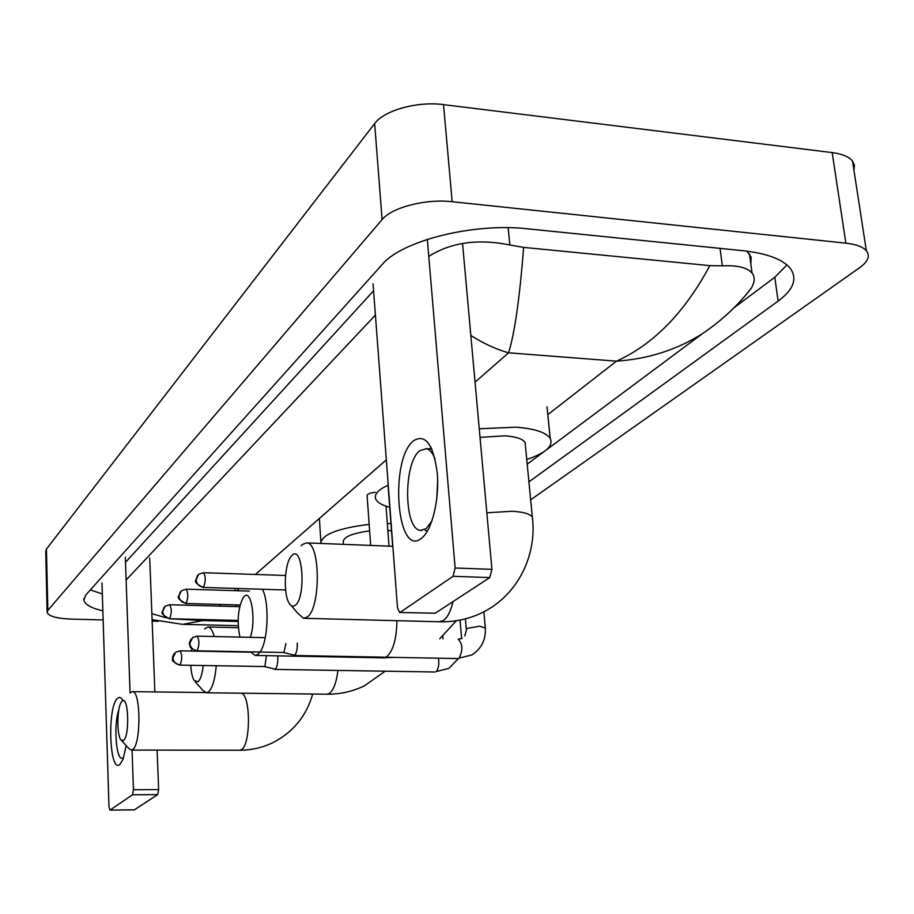 <?xml version="1.0" encoding="UTF-8"?>
<svg xmlns="http://www.w3.org/2000/svg" width="914" height="914" viewBox="0 0 914 914"><rect width="100%" height="100%" fill="white"/><g stroke="black" fill="none" stroke-linecap="round" stroke-linejoin="round"><path stroke-width="1.37" d="M126.189 745.63L122.967 759.534L119.825 764.515C109.223 773.747 107.121 705.734 117.643 698.216C119.46 696.685 121.185 697.428 122.819 700.41M118.809 709.95C113.542 724.219 115.929 759.545 122.179 758.312L123.401 757.832M101.991 582.949L108.972 806.582L109.966 810.101L134.072 809.815M132.496 794.792L133.444 789.719L158.636 789.582L157.665 794.62L132.496 794.792L110.114 810.044M125.332 557.186L130.062 692.938M132.062 750.074L133.444 789.719M157.665 794.62L134.415 809.815M158.636 789.582L157.117 750.108M154.877 691.921L149.713 558.054M123.459 740.511C129.971 736.364 128.508 694.549 122.133 701.129L121.608 701.689C117.038 706.728 116.524 734.856 120.922 739.894L123.459 740.511M130.017 692.983L132.279 691.658C140.87 690.059 141.27 744.59 132.633 749.537L131.262 750.074L128.897 748.577L121.471 740.489M190.775 665.301C191.186 672.441 192.328 677.537 194.191 680.587L198.052 681.775C200.543 679.49 202.257 674.064 203.205 665.506M204.53 628.912L207.958 626.981C210.46 627.267 212.551 630.454 214.242 636.532M216.252 665.723C215.03 679.57 212.414 688.333 208.415 692.001L206.301 692.789L202.702 690.184L195.31 681.855M391.5 530.817L387.856 530.474M369.633 530.897C351.604 533.376 342.819 537.158 343.298 542.265L343.436 544.344M320.814 543.453C321.602 534.599 337.723 528.246 369.165 524.396M387.342 523.573L390.964 523.631M191.746 648.734L191.38 651.054M250.287 637.332C256.286 621.28 251.407 588.856 244.267 596.339L243.215 597.493C237.96 608.096 236.852 621.303 239.902 637.104M262.295 589.256C269.561 601.446 268.248 640.908 260.193 651.831M260.044 652.048L257.862 654.458L255.12 655.429L250.562 651.865M389.73 507.259C382.109 505.236 377.459 502.551 375.791 499.204C373.849 494.508 377.996 489.813 388.233 485.128M295.188 605.319C306.236 597.882 302.911 544.504 292.172 555.221L290.823 556.74C284.505 564.715 283.283 593.426 288.87 602.76C290.778 606.153 292.88 607.01 295.188 605.319M301.163 545.852L302.568 544.378L306.75 542.893C320.551 542.596 320.917 608.724 307.07 617.099L303.562 618.287L297.77 613.237L291.36 605.696M525.413 445.724L525.093 442.41C522.625 438.834 515.896 436.641 504.894 435.829L480.033 437.36M479.256 428.769L515.816 427.181C534.507 428.597 545.978 432.333 550.217 438.377C553.633 445.986 545.818 453.024 526.75 459.491M429.923 448.865L430.974 447.175M264.283 666.534L275.263 669.151C277.091 667.231 277.936 663.324 277.799 657.429L277.662 655.852M264.1 666.477L264.877 666.352L266.431 655.646M283.34 652.493L294.616 655.201C296.547 653.19 297.438 649.169 297.279 643.125M283.134 652.436L283.991 652.299L285.888 643.559M375.277 492.258C369.69 492.977 366.96 494.177 367.108 495.879L370.673 545.429M421.354 538.369C396.699 558.523 389.284 459.399 413.562 440.754C425.478 433.544 433.385 444.341 437.258 473.132C439.577 499.821 431.888 530.794 421.354 538.369M435.098 459.045C432.71 452.99 429.797 449.528 426.358 448.66L419.766 450.705C403.245 462.85 403.714 529.492 420.463 530.383L426.061 528.715L431.945 520.969M436.743 499.17L437.657 481.221M373.038 283.694L397.487 607.741L399.601 612.46L435.235 613.225L399.601 612.46M453.036 576.311L455.138 568.017L491.926 569.342L489.767 577.579L453.036 576.311L400.286 612.266M427.329 239.365L455.138 568.017M489.767 577.579L435.235 613.225M491.926 569.342L462.541 243.444M47.117 611.877L45.734 551.405L46.431 549.086L374.649 123.584C384.086 110.4 417.424 101.054 443.519 104.619L832.186 152.592C842.217 153.918 849.003 156.728 852.522 161.013L854.453 165.32L853.916 170.038M103.145 619.921L72.012 619.155C57.171 618.561 48.876 616.356 47.128 612.529L47.848 610.415L382.109 219.6C391.786 207.421 425.707 198.612 452.167 201.708L845.861 243.147C856.018 244.301 862.839 246.826 866.346 250.744C870.311 255.897 868.094 261.53 859.72 267.631L530.657 499.832M158.351 621.269L152.147 621.12M528.92 481.861L778.122 301.106C793.558 289.669 797.625 278.77 790.336 268.419C782.772 259.29 766.983 253.384 742.968 250.699L527.458 228.808C473.178 222.605 401.589 240.839 382.098 264.614L85.688 595.105L83.882 600.292C85.071 604.634 91.4 608.153 102.859 610.849M734.205 307.607L774.809 277.285L786.954 264.934M90.349 589.907L102.334 594.009M373.575 290.778L125.504 562.35M750.817 263.918L751.194 257.222L746.966 251.156M126.121 580.013L375.403 315.079M428.769 256.388C450.99 242.347 478.022 238.554 509.852 244.986L523.619 247.397L709.835 265.631L722.334 265.848C737.404 265.129 747.309 267.551 752.062 273.092C755.101 277.033 754.85 282.06 751.297 288.173L745.173 295.736M523.619 247.397C519.723 297.907 514.708 333.039 508.584 352.804C496.016 349.297 483.437 343.493 470.836 335.427M151.861 613.671L165.685 617.658M163.96 607.364C162.978 613.443 157.859 611.843 169.159 618.709L202.771 620.549L182.743 624.353M546.286 449.962L702.363 333.724C676.863 349.834 648.22 358.974 616.459 361.167C653.613 344.304 684.735 312.462 709.835 265.631M312.691 694.046C306.487 715.948 293.234 732.148 272.943 742.625C262.512 747.663 251.43 750.2 239.708 750.234L241.319 749.709C250.722 745.276 250.836 695.748 241.49 693.2M385.205 671.207L364.252 685.911C352.518 691.555 340.042 694.32 326.835 694.206L329.291 693.452C333.541 690.264 336.421 682.598 337.94 670.43M394.46 657.372L383.286 657.84L385.914 657.212M386.462 656.892C393.054 651.305 396.539 639.24 396.939 620.686M304.008 618.298L439.12 621.771L443.164 620.64C447.414 617.715 450.693 611.375 453.013 601.606M532.611 519.997L532.325 517.016C529.869 513.817 523.094 511.886 511.989 511.246L486.831 512.811M174.403 653.339C172.632 656.298 172.095 658.24 172.757 659.165C171.329 660.319 173.614 662.307 179.612 665.118L180.092 664.924C182.297 659.348 182.263 654.653 180.001 650.837L250.779 652.196M180.092 664.924C175.899 664.432 173.511 662.067 172.917 657.851L175.739 652.128L180.001 650.837M458.405 658.571L448.957 668.34L436.115 671.619C438.526 668.899 439.314 664.432 438.503 658.206M191.323 638.749C189.506 642.005 188.958 644.016 189.666 644.747C190.923 646.141 187.621 647.363 196.67 650.814L197.196 650.608C199.515 644.884 199.481 640.074 197.104 636.155L265.243 637.664M197.196 650.608C192.911 650.094 190.455 647.672 189.838 643.342L192.717 637.481L197.104 636.155M485.334 628.032L479.701 626.193L466.826 628.478L464.826 635.916M483.894 611.82L485.277 627.472C486.134 639.24 481.724 648.38 472.07 654.881L459.079 658.149C463.021 650.391 462.758 644.084 458.28 639.229L462.153 638.338M169.65 604.748C171.775 608.438 171.786 613.02 169.673 618.481C165.571 617.978 163.229 615.659 162.646 611.546L165.068 606.268L169.65 604.748L239.662 606.679M180.252 591.849C179.258 597.859 174.037 596.534 185.565 603.48L186.136 603.24C188.353 597.642 188.341 592.946 186.125 589.164L249.305 591.084M186.136 603.24C181.932 602.703 179.532 600.338 178.927 596.122L181.395 590.718L186.125 589.164M197.435 575.489C196.156 581.864 191.586 580.927 202.874 587.428L203.502 587.165C205.821 581.418 205.821 576.597 203.491 572.724L203.388 572.724M203.502 587.165C199.195 586.605 196.727 584.16 196.099 579.842L198.601 574.312L203.491 572.724L285.556 575.477M203.891 619.578L202.771 620.549L238.12 621.429M475.052 382.166L508.584 352.804L616.459 361.167L547.817 414.636M386.325 459.845L255.417 574.46M239.319 588.547L236.863 590.707M221.142 604.474L219.257 606.119M845.861 243.147L832.186 152.592M452.167 201.708L443.519 104.619M382.109 219.6L374.649 123.584M47.848 610.415L46.431 549.086M774.809 277.285L778.122 301.106M508.161 227.712L509.852 244.986M720.049 248.368L722.334 265.848M109.966 810.101L134.267 809.873M205.159 692.526L132.279 691.658M235.926 606.576L235.835 604.885M235.104 590.65L235.024 589.119M239.708 750.234L131.262 750.074M238.348 627.701L207.958 626.981M320.86 541.385L319.374 518.466M326.835 694.206L206.301 692.789M383.286 657.84L255.12 655.429M439.691 638.806L456.394 620.709M525.093 442.41L532.325 517.016C537.101 553.667 519.072 594.648 482.181 612.654C468.859 619.064 454.669 622.103 439.634 621.794M392.86 546.309L306.75 542.893M550.217 438.377L547.029 406.844M460.039 620.069L461.604 638.6M442.787 636.178L443.004 638.886M435.007 672.007L274.52 669.402M179.612 665.118L264.34 666.534M465.432 618.835L466.3 629.049M457.868 658.571L293.805 655.475M196.67 650.814L283.397 652.493M386.039 506.162L389.033 546.149M169.159 618.709L238.131 620.435M388.062 485.208L392.677 546.298M185.565 603.48L240.074 604.999M202.874 587.428L285.602 589.976M420.463 530.383L421.857 530.451M425.147 530.588L427.649 530.691M426.358 448.66L431.831 448.98M866.346 250.744L852.522 161.013M83.837 598.636L83.882 600.292M749.446 253.772L752.062 273.092M527.195 464.175L544.024 451.642M183.691 624.376L238.211 625.69M702.363 333.724C721.877 320.46 738.181 305.276 751.297 288.173M182.526 624.353L152.09 619.646"/></g></svg>
